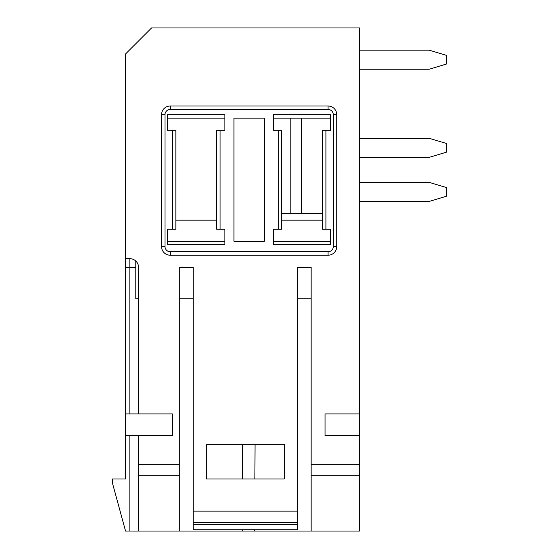 <?xml version="1.0" encoding="UTF-8"?>
<svg xmlns="http://www.w3.org/2000/svg" width="559" height="559" viewBox="0 0 559 559"><rect width="100%" height="100%" fill="white"/><g stroke="black" fill="none" stroke-linecap="round" stroke-linejoin="round"><path stroke-width="0.84" d="M135.578 531.05L143.411 531.05L135.578 531.05M311.16 531.05L359.737 531.05L359.737 27.95L151.559 27.95L125.537 53.971L125.537 479.007L112.52 479.007L112.52 483.339L125.537 531.05L179.313 531.05L179.313 267.356L193.19 267.356L193.19 511.101L297.283 511.101L297.283 267.356L311.16 267.356L311.16 531.05L179.313 531.05M150.085 531.05L143.411 531.05L150.085 531.05M125.537 258.684L129.87 258.684L129.87 267.356L129.87 258.684A8.671 8.671 0 0 1 138.548 267.356L138.548 413.946L172.375 413.946L172.375 435.636L138.548 435.636L138.548 464.662L179.313 464.662M165.003 114.693L161.53 114.693A8.671 8.671 0 0 1 170.209 106.014A8.671 8.671 0 0 0 161.53 114.693L161.53 246.54A8.671 8.671 0 0 0 170.209 255.211A8.671 8.671 0 0 1 161.53 246.54A8.671 8.671 0 0 0 170.209 255.211L328.077 255.211A8.671 8.671 0 0 0 336.749 246.54A8.671 8.671 0 0 1 328.077 255.211A8.671 8.671 0 0 0 336.749 246.54L336.749 114.693A8.671 8.671 0 0 0 328.077 106.014A8.671 8.671 0 0 1 336.749 114.693L333.283 114.693A5.206 5.206 0 0 0 328.077 109.487L170.209 109.487A5.206 5.206 0 0 0 165.003 114.693L165.003 246.54A5.206 5.206 0 0 0 170.209 251.746L328.077 251.746L328.077 255.211A8.671 8.671 0 0 0 336.749 246.54L333.283 246.54L333.283 114.693M359.737 475.178L311.16 475.178M254.618 529.736L254.611 531.05M255.065 444.307L254.883 479.007M242.802 529.736L242.809 531.05M242.536 479.007L242.354 444.307M138.548 531.05L138.548 475.178L179.313 475.178M138.548 475.178L138.548 464.662M125.537 435.636L138.548 435.636M138.548 413.946L125.537 413.946M359.737 464.662L311.16 464.662M359.737 435.636L325.038 435.636L325.038 413.946L359.737 413.946M284.272 479.007L206.201 479.007L206.201 444.307L284.272 444.307L284.272 479.007M297.283 298.758L311.16 298.758M179.313 298.758L193.19 298.758M129.87 413.946L129.87 267.356L135.781 267.356M193.19 524.531L193.19 529.736L297.283 529.736L297.283 522.379L193.19 522.379L193.19 524.531L297.283 524.531M193.19 511.101L193.19 522.379M297.283 522.379L297.283 511.101M328.077 109.487L328.077 106.014L170.209 106.014L170.209 109.487M322.438 220.169L281.666 220.169M322.438 130.303L322.438 229.19L330.676 229.19L330.676 244.8L273.428 244.8L273.428 229.19L281.666 229.19L281.666 130.303L273.428 130.303L273.428 114.693L330.676 114.693L330.676 130.303L322.438 130.303M273.428 118.159L330.676 118.159M175.847 220.169L216.612 220.169M220.085 130.303L216.612 130.303L216.612 229.19L224.851 229.19L224.851 244.8L167.602 244.8L167.602 229.19L175.847 229.19L175.847 130.303L167.602 130.303L167.602 114.693L224.851 114.693L224.851 130.303L220.085 130.303L220.085 229.19M167.602 118.159L224.851 118.159M135.781 261.011L135.781 298.758L138.548 298.758M264.323 118.159L264.323 241.334L233.962 241.334L233.962 118.159L264.323 118.159M330.676 241.334L273.428 241.334M224.851 241.334L167.602 241.334M322.438 213.58L281.666 213.58M359.737 201.436L429.13 201.436L446.48 196.23L446.48 187.551L429.13 182.353L359.737 182.353M359.737 157.365L429.13 157.365L446.48 152.167L446.48 143.488L429.13 138.283L359.737 138.283M359.737 69.239L429.13 69.239L446.48 64.033L446.48 55.362L429.13 50.156L359.737 50.156M129.87 531.05L129.87 435.636M125.537 267.356L129.87 267.356M328.077 251.746A5.206 5.206 0 0 0 333.283 246.54M170.209 255.211L170.209 251.746M161.53 246.54L165.003 246.54M325.904 130.303L325.904 229.19M172.375 229.19L172.375 130.303M278.2 229.19L278.2 130.303M290.813 213.58L290.813 118.159M301.441 118.159L301.441 213.58"/></g></svg>

